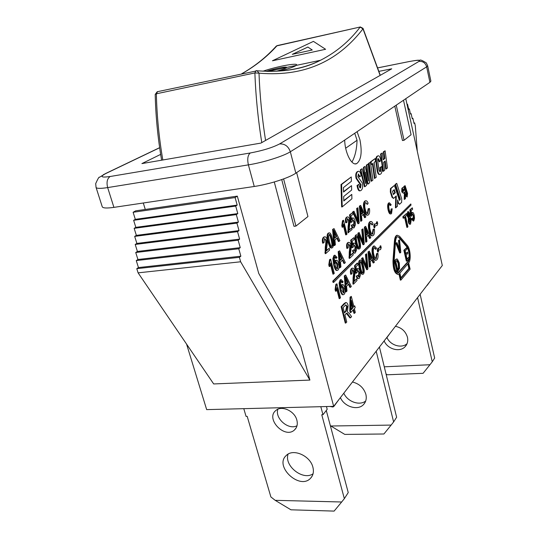<?xml version="1.0" encoding="UTF-8"?>
<svg xmlns="http://www.w3.org/2000/svg" width="538" height="538" viewBox="0 0 538 538"><rect width="100%" height="100%" fill="white"/><g stroke="black" fill="none" stroke-linecap="round" stroke-linejoin="round"><path stroke-width="0.81" d="M320.809 406.688L322.975 414.724L321.751 414.751L344.347 498.645L341.67 501.994L275.187 500.333L270.876 496.937L247.184 416.345L246.054 416.372L243.788 408.665M312.874 467.139C314.01 471.631 313.264 475.31 310.634 478.181C299.713 490.454 273.795 466.137 286.33 455.424C293.129 448.248 310.191 455.679 312.874 467.139M296.848 420.097C297.864 424.173 297.097 427.441 294.535 429.902C284.824 439.378 265.032 418.625 275.94 410.42C281.737 405.08 294.696 411.019 296.848 420.097M235.557 408.873L231.844 408.974M334.582 405.168L333.869 406.459L332.901 407.004L329.855 406.452M334.34 405.847L338.732 399.795M275.187 500.333L290.957 509.809L334.118 511.1L341.67 501.994M326.284 410.481L348.241 492.579L344.347 498.645M288.099 454.119C283.829 465.774 303.049 480.999 313.055 473.796M277.87 409.23C274.636 418.416 288.543 430.447 297.01 425.746M326.452 406.54L327.191 409.31L322.975 414.724M376.196 351.213L393.614 421.933L391.133 425.087L330.883 426.009L330.319 425.578M352.451 382C359.297 383.722 363.769 387.837 365.867 394.347C366.795 398.396 366.042 401.778 363.594 404.489C357.965 410.958 344.266 406.822 340.399 397.622M386.795 337.474L385.585 339.048M386.566 338.099L389.976 333.358M330.883 426.009L344.777 434.408L383.91 433.991L391.133 425.087M379.431 347.023L396.627 417.239L393.614 421.933M343.809 393.204C347.393 401.671 359.559 406.055 365.705 400.992M417.555 297.595L432.256 361.778L429.943 364.737L384.28 366.815M395.423 326.29C401.637 327.689 405.639 331.341 407.441 337.245C408.221 340.931 407.474 344.044 405.201 346.593C399.956 352.672 387.515 349.249 384.152 340.91M427.394 284.844L426.271 286.303M427.172 285.416L429.902 281.589M386.035 373.991L387.347 374.784L423.09 373.311L429.943 364.737M420.117 294.273L434.657 358.039L432.256 361.778M386.963 337.582C390.258 345.302 401.516 348.792 407.044 343.701M273.916 69.194L271.286 71.413M241.871 73.713C255.268 66.134 266.976 56.813 276.996 45.743L276.411 45.992M241.73 73.746C254.904 66.235 266.438 57.008 276.317 46.06L275.954 46.456M162.806 159.988C158.999 137.654 156.847 115.589 156.356 93.794L155.206 94.439C155.69 116.1 157.829 138.017 161.608 160.196M265.57 140.452C262.006 117.688 259.814 95.26 259.007 73.168L254.884 72.926C255.718 95.811 258.018 119.032 261.784 142.604M380.285 75.307L363.009 28.332L362.989 28.837L360.124 27.108C349.424 41.231 336.203 52.287 320.466 60.283C305.497 67.896 287.588 71.594 266.74 71.359M345.678 148.219L357.057 140.263C356.748 149.463 355.033 156.74 351.913 162.079M354.737 133.269L357.057 140.263M337.151 270.352L336.983 270.372C335.92 270.937 334.851 269.188 333.762 265.126L332.867 258.563L333.91 255.577L334.771 255.247M283.607 178.919L295.947 226.074L307.944 216.552L296.646 172.611M295.947 226.074L293.977 226.316L281.724 179.591M396.244 105.152L404.051 140.284L411.072 134.708L403.5 100.236M404.051 140.284L402.458 140.539L394.798 106.134M405.78 98.696L442.303 265.516L333.668 406.358L274.279 181.979M350.843 312.524L350.231 312.571L349.774 310.756L350.063 297.137L351.314 296.398L353.91 306.794L354.757 305.853L355.208 307.655L354.36 308.597L355.315 312.41L354.549 313.277L353.594 309.458L350.843 312.524L350.393 310.708L350.675 297.09L351.314 296.398M353.789 306.304L354.757 305.853M354.549 313.277L353.943 313.324L353.11 309.996M390.749 213.922L390.548 213.949C389.566 214.084 388.745 212.732 388.08 209.894C387.373 206.451 387.528 204.178 388.55 203.088L389.196 202.833M390.595 212.604L391.106 208.959L392.202 208.784L391.536 213.586L391.106 213.875C390.124 214.016 389.297 212.665 388.631 209.827C387.925 206.377 388.086 204.104 389.102 203.014L389.425 202.799L391.187 204.682L390.245 205.503L389.411 204.144M410.272 224.191L410.01 224.225C409.284 224.359 408.698 223.512 408.255 221.683L408.322 217.897L407.179 216.081L407.616 211.864L408.16 211.622M378.241 251.999L377.669 252.06L377.239 250.271L377.871 248.307L380.258 247.836L380.783 245.805L381.22 247.655L380.588 249.538L378.786 249.948L378.241 251.999L377.817 250.21L378.799 248.011L378.221 248.072M379.586 247.984L380.211 245.866L380.783 245.805M379.902 249.814L378.947 249.834M369.909 266.868L369.324 266.929L368.032 251.898L369.31 251.132L374.408 262.127L373.688 262.887L372.188 259.538L370.164 261.643L370.588 266.149L369.909 266.868L368.617 251.831L369.31 251.132M373.688 262.887L373.11 262.941L371.771 259.968M362.646 274.333L361.341 273.889L359.505 268.98C358.389 264.42 358.389 261.576 359.498 260.453L360.238 260.136M353.58 284.077L353.695 277.648C354.199 274.353 354.286 272.228 353.943 271.266L352.672 269.72L352.37 269.928L352.007 273.714L351.287 274.225C350.769 271.508 351.018 269.612 352.04 268.529L352.578 268.159C353.466 267.985 354.145 268.805 354.616 270.627C355.067 271.777 355.013 274.192 354.461 277.864L354.085 281.529L356.654 278.832L357.044 280.426L353.58 284.077L352.975 284.131L353.089 277.702C353.6 274.414 353.681 272.282 353.338 271.32L352.491 269.82M351.287 274.225L350.682 274.286C350.164 271.569 350.413 269.673 351.435 268.59L352.39 268.18M354.098 280.937L356.654 278.832M342.538 282.665L341.919 282.726L341.287 281.515L341.906 281.455L341.287 281.253L340.567 282.47L341.105 288.153L342.43 284.602C343.358 284.387 344.138 285.416 344.771 287.695C345.43 290.702 345.248 292.88 344.233 294.232L343.681 294.609C342.666 295.14 341.637 293.445 340.588 289.518L339.707 283.008L340.722 279.982L341.213 279.639L343.177 281.838L342.538 282.665L341.906 281.455M340.709 286.317L341.381 284.952L342.188 284.622M343.257 294.649L343.069 294.663C342.047 295.194 341.018 293.499 339.969 289.579L339.088 283.069L340.103 280.036L340.984 279.666M373.702 226.021L374.273 225.953L374.912 224.03L376.748 223.734L377.279 221.743L377.716 223.606L377.077 225.449L375.255 225.752L374.704 227.762L374.132 227.83L373.702 226.021L374.34 224.104L375.161 223.862M376.116 223.848L376.708 221.811L377.279 221.743M376.465 225.684L375.363 225.671M366.264 242.08L365.679 242.147L364.387 227.103L365.679 226.37L370.816 237.621L370.09 238.334L368.577 234.911L366.533 236.888L366.956 241.407L366.264 242.08L364.972 227.036L365.679 226.37M370.09 238.334L369.512 238.401L368.153 235.328M358.96 249.101L357.609 248.617L355.752 243.62C354.636 239.013 354.636 236.182 355.759 235.126L356.459 234.85M349.747 258.267L349.861 251.871C350.379 248.623 350.467 246.505 350.124 245.53L348.53 244.104L348.167 247.857L347.44 248.321C346.916 245.59 347.171 243.714 348.207 242.692L348.685 242.376C349.606 242.187 350.312 243.035 350.81 244.931C351.26 246.108 351.206 248.502 350.641 252.127L350.258 255.758L352.861 253.223L353.251 254.83L349.747 258.267L349.142 258.334L349.263 251.939C349.781 248.684 349.868 246.572 349.518 245.597L348.624 244.023M347.44 248.321L346.835 248.388C346.304 245.658 346.559 243.781 347.602 242.759L348.51 242.396M350.272 255.227L352.861 253.223M336.385 258.307L335.739 257.056L335.073 256.828L334.374 258.005L334.918 263.728L336.216 260.257C337.178 260.022 337.992 261.091 338.658 263.459C339.323 266.512 339.135 268.684 338.093 269.982L337.602 270.311C336.546 270.876 335.47 269.128 334.38 265.066L333.493 258.496L334.528 255.516L334.972 255.22L337.044 257.507L335.766 258.368L334.892 256.942M334.515 261.912L335.214 260.574L335.988 260.278M367.441 215.193L367.387 215.2C366.028 215.415 364.899 213.667 364.004 209.968C363.063 205.496 363.298 202.564 364.703 201.151L365.598 200.829M367.353 213.519L368.16 208.751L369.478 208.542C369.868 211.696 369.552 213.768 368.53 214.749L367.965 215.126C366.607 215.341 365.484 213.593 364.582 209.894C363.641 205.422 363.876 202.483 365.289 201.077L365.699 200.815C366.573 200.519 367.38 201.333 368.12 203.243L367.589 204.211L367.01 204.285L365.779 202.483M358.503 223.647L357.911 223.714L352.639 211.945L353.977 211.219L358.496 221.838L357.245 208.367L357.938 207.769L359.196 223.014L358.503 223.647L353.231 211.871L353.977 211.219M357.683 219.84L356.66 208.441L357.938 207.769M348.57 232.719L348.691 226.39C349.209 223.203 349.296 221.111 348.954 220.123L347.36 218.623L346.997 222.315L346.27 222.739C345.746 220.002 346.001 218.159 347.037 217.211L347.447 216.942C348.395 216.74 349.122 217.614 349.633 219.571C350.09 220.762 350.03 223.136 349.471 226.693L349.088 230.264L351.684 227.904L352.074 229.518L347.972 232.793L348.093 226.464C348.611 223.277 348.698 221.185 348.355 220.197L347.427 218.576M346.27 222.739L345.665 222.813C345.14 220.076 345.396 218.233 346.432 217.285L347.292 216.962M349.095 229.78L351.684 227.904M334.582 245.503L333.964 245.57L332.605 229.39L334.044 228.603L339.875 240.668L339.027 241.441L337.313 237.769L334.932 239.914L335.382 244.77L334.582 245.503L333.217 229.316L334.044 228.603M339.027 241.441L338.415 241.508L336.855 238.179M325.752 253.566L325.92 246.841C326.519 243.432 326.627 241.212 326.25 240.177L324.495 238.657L324.064 242.598L323.251 243.082C322.686 240.197 322.982 238.226 324.138 237.171L324.629 236.861C325.672 236.626 326.465 237.527 327.01 239.558C327.507 240.802 327.427 243.317 326.781 247.124L326.337 250.937L329.236 248.3L329.666 249.995L325.752 253.566L325.127 253.633L325.295 246.908C325.887 243.499 326.001 241.28 325.625 240.251L324.609 238.569M323.251 243.082L322.625 243.156C322.054 240.271 322.349 238.3 323.506 237.245L324.522 236.875M326.351 250.426L329.236 248.3M379.667 174.379L379.667 174.379C378.651 174.796 377.851 173.754 377.259 171.252L375.867 161.534C375.692 158.703 376.069 156.962 377.004 156.302L378.079 155.906M379.64 161.703L379.337 160.25L378.113 158.515C377.656 158.723 377.568 159.914 377.844 162.093L379.034 170.317L380.231 171.689L379.687 171.77C380.198 171.353 380.272 169.954 379.895 167.56L381.603 166.545C382.236 170.485 381.953 172.96 380.749 173.969L380.225 174.299C379.209 174.715 378.409 173.673 377.824 171.171L376.432 161.447C376.25 158.616 376.627 156.874 377.562 156.215L378.059 155.912C379.095 155.408 379.922 156.578 380.554 159.436L380.817 160.768L379.082 161.79L378.073 158.549M371.61 181.145L371.038 181.225L368.57 163.357L370.447 162.247L372.908 180.062L371.61 181.145L369.142 163.27L370.447 162.247M360.03 190.768C358.933 191.198 358.052 190.062 357.4 187.359L357.01 185.482L358.893 184.346L359.162 185.677C359.572 187.446 359.996 188.199 360.44 187.944L360.07 187.91L360.44 184.736L356.109 178.421C355.376 175.186 355.726 172.96 357.145 171.756L358.268 171.353M360.621 187.829L361.025 184.655L356.694 178.34C355.968 175.099 356.311 172.873 357.73 171.669L358.234 171.366C359.364 170.929 360.238 171.952 360.837 174.426L361.132 175.812L359.263 176.928L358.241 174.097M399.431 204.265L398.053 203.169L397.542 201.582M395.995 207.762L396.284 195.919L393.601 198.381L392.572 197.211L390.857 191.931L390.991 188.502L394.415 185.428L399.425 200.398L400.185 199.672L400.211 198.831L395.585 184.379L396.741 183.337L401.738 198.973L401.624 202.328L399.593 204.245L398.597 203.102L397.575 199.941L397.427 206.377L395.443 207.829L395.726 196.437M393.439 198.401L392.02 197.278L390.312 192.005L390.44 188.582L394.415 185.428M399.162 200.197L399.673 198.899L395.04 184.453L396.741 183.337M333.701 282.383L333.076 282.443L332.753 281.152L410.797 203.976L411.039 205.052L333.701 282.383L333.378 281.092L410.797 203.976M406.997 196.975L405.511 195.442M404.751 199.309L404.926 191.831L403.426 193.209L402.444 192.053L402.397 188.213L404.018 186.706L406.91 195.24L407.118 194.238L404.576 186.195L405.127 185.684L407.562 193.404L407.145 196.955L406.183 195.819L405.544 193.794L405.437 198.643L404.213 199.376L404.374 192.348M403.278 193.229L401.745 191.615L401.859 188.287L404.018 186.706M406.634 194.964L404.038 186.269L405.127 185.684M342.229 206.874L341.623 206.948L341.005 184.574L351.274 176.941L351.401 181.293L343.426 187.607L343.547 192.059L351.529 185.65L351.657 190.022L343.674 196.518L343.795 200.983L351.785 194.393L351.913 198.771L342.229 206.874L341.61 184.487L351.274 176.941M343.54 191.669L351.529 185.65M343.782 200.58L351.785 194.393M400.911 280.076L399.418 273.674L398.564 274.293C395.295 273.694 393.614 269.195 393.527 260.782L394.986 240.95C395.275 237.749 396.049 235.852 397.306 235.274L399.492 236.195L407.374 245.463C410.366 248.643 411.247 260.331 408.678 262.914L410.111 269.168L400.911 280.076L400.359 280.123L398.954 274.098M397.952 274.367C394.704 273.66 393.043 269.155 392.969 260.836L394.435 241.011C394.724 237.809 395.497 235.92 396.755 235.335L397.36 235.254M365.006 186.646L364.428 186.726L360.299 169.806L362.155 168.724L365.396 183.424L364.031 167.257L365.134 166.397L368.496 180.849L366.943 164.984L368.288 163.935L369.653 182.779L368.14 184.036L365.416 172.126L366.546 185.361L365.006 186.646L360.877 169.719L362.155 168.724M364.273 178.159L363.453 167.345L365.134 166.397M367.34 175.711L366.371 165.072L368.288 163.935M368.14 184.036L367.568 184.117L365.907 177.163M374.979 178.334L372.928 163.37L371.422 164.561L371.038 161.783L375.174 158.555L375.544 161.306L374.179 162.382L376.23 177.298L374.414 178.414L372.404 163.787M371.422 164.561L370.857 164.641L370.474 161.871L375.174 158.555M383.48 171.252L382.921 171.333L380.548 154.009L382.303 152.98L383.238 159.779L384.852 158.488L383.924 151.716L385.107 150.795L387.454 167.943L386.277 168.919L385.201 161.003L383.581 162.308L384.663 170.264L383.48 171.252L381.099 153.922L382.303 152.98M383.19 159.456L384.3 158.569L383.372 151.803L385.107 150.795M386.277 168.919L385.726 169.006L384.69 161.413M331.549 248.112L330.076 247.601L328.025 242.288C326.788 237.386 326.808 234.38 328.086 233.257L328.893 232.974M346.304 234.79L343.627 223.936L342.793 227.184L342.383 225.523L343.103 220.634L343.54 220.257L346.97 234.185L345.699 234.864L343.358 225.375M342.793 227.184L342.188 227.258L341.778 225.597L342.498 220.708L343.54 220.257M353.54 226.31L353.863 221.965L352.679 219.726M351.307 222.315L350.709 222.389L349.498 214.897L352.706 212.544L353.096 214.144L351.005 215.973L351.617 219.901L352.726 217.964C353.668 217.735 354.455 218.791 355.093 221.131L355.457 224.696L354.085 227.85C353.217 228.092 352.491 227.244 351.892 225.308L352.531 224.548L354.165 226.216L354.455 221.898L352.841 219.639L351.96 221.979L351.307 222.315L350.097 214.817L352.706 212.544M351.435 218.731L352.504 217.991M353.661 227.904L353.486 227.924C352.625 228.166 351.892 227.318 351.294 225.382L352.531 224.548M361.227 221.158L360.635 221.232L359.344 206.108L360.648 205.402L365.867 216.922L365.12 217.594L363.587 214.097L361.502 215.973L361.926 220.519L361.227 221.158L359.929 206.027L360.648 205.402M365.12 217.594L364.542 217.668L363.15 214.494M333.567 274.124L330.742 262.988L329.841 266.471L329.411 264.77L330.191 259.578L330.655 259.141L334.28 273.425L332.941 274.185L330.473 264.44M329.841 266.471L329.216 266.532L328.779 264.831L329.565 259.646L330.655 259.141M340.151 267.675L339.532 267.736L338.18 251.649L339.599 250.829L345.335 262.591L344.508 263.405L342.82 259.82L340.487 262.08L340.937 266.902L340.151 267.675L338.792 251.582L339.599 250.829M344.508 263.405L343.896 263.465L342.376 260.251M354.69 251.495L355.033 247.063L353.89 244.884M352.477 247.601L351.879 247.668L350.668 240.17L353.876 237.655L354.266 239.249L352.182 241.219L352.793 245.146L353.95 243.102C354.878 242.887 355.652 243.916 356.27 246.189L356.64 249.773L355.201 253.062C354.36 253.284 353.648 252.463 353.069 250.594L353.708 249.793L355.342 251.381L355.631 246.996L354.051 244.797L353.136 247.231L352.477 247.601L351.267 240.103L353.876 237.655M352.605 243.936L353.728 243.129M354.791 253.102L354.603 253.122C353.762 253.351 353.049 252.53 352.471 250.654L353.708 249.793M363.601 244.696L363.009 244.763L357.817 233.257L359.135 232.503L363.587 242.887L362.35 229.497L363.022 228.865L364.28 244.03L363.601 244.696L358.409 233.189L359.135 232.503M362.78 240.923L361.758 229.565L363.022 228.865M372.316 235.812L372.229 235.826C370.924 236.007 369.841 234.312 368.974 230.728C368.039 226.316 368.268 223.371 369.653 221.891L370.574 221.528M372.229 234.138L373.049 229.316L374.354 229.08C374.744 232.208 374.435 234.292 373.433 235.328L372.807 235.758C371.502 235.94 370.42 234.245 369.552 230.661C368.624 226.242 368.846 223.297 370.231 221.824L370.695 221.515C371.536 221.246 372.309 222.026 373.016 223.848L372.498 224.844L371.919 224.911L370.749 223.183M339.801 298.603L337.023 287.642L336.142 291.166L335.719 289.484L336.479 284.266L336.936 283.808L340.5 297.87L339.182 298.651L336.754 289.101M336.142 291.166L335.524 291.219L335.093 289.538L335.86 284.32L336.936 283.808M346.237 291.818L345.625 291.872L344.273 275.886L345.672 275.039L351.307 286.472L350.5 287.326L348.839 283.842L346.559 286.216L347.003 291.011L346.237 291.818L344.885 275.833L345.672 275.039M350.5 287.326L349.888 287.379L348.416 284.286M358.429 276.969L358.792 272.477L357.696 270.379M356.277 273.21L355.672 273.27L354.468 265.812L357.05 263.203L357.649 263.143L358.039 264.723L355.974 266.821L356.58 270.728L357.777 268.59C358.678 268.381 359.424 269.377 360.023 271.576L360.386 275.147L359.445 278.18L358.913 278.556C358.1 278.765 357.414 277.971 356.862 276.176L357.494 275.335L359.108 276.835L359.391 272.423L357.871 270.284L356.923 272.8L356.277 273.21L355.067 265.752L357.649 263.143M356.385 269.484L357.548 268.61M358.516 278.597L358.315 278.61C357.501 278.819 356.815 278.025 356.264 276.236L357.494 275.335M367.272 269.646L366.681 269.706L361.536 258.455L362.847 257.668L367.259 267.837L366.015 254.461L366.681 253.788L367.945 268.939L367.272 269.646L362.128 258.395L362.847 257.668M366.452 265.9L365.43 254.521L366.681 253.788M375.827 260.217L375.719 260.231C374.461 260.385 373.412 258.731 372.565 255.274C371.644 250.89 371.866 247.924 373.231 246.364L374.199 245.947M375.746 258.536L376.6 253.62L377.898 253.344C378.281 256.465 377.979 258.576 376.99 259.672L376.297 260.17C375.04 260.325 373.991 258.67 373.143 255.214C372.222 250.829 372.444 247.857 373.809 246.296L374.34 245.933L376.566 248.173L376.055 249.202L375.477 249.262L374.361 247.608M403.695 218.112L403.15 218.179L402.827 216.753L406.533 213.485L406.856 214.897L405.544 216.229L407.939 226.78L407.414 227.332L405.013 216.767L403.695 218.112L403.372 216.686L406.533 213.485M407.414 227.332L406.876 227.392L404.563 217.224M413.076 219.645L413.218 215.953L412.357 214.037M411.409 216.209L410.877 216.276L409.882 209.813L412.323 207.816L412.639 209.201L411.106 210.755L411.61 214.137L412.431 212.47C413.123 212.322 413.715 213.243 414.213 215.24L414.529 218.314L413.856 220.788L413.52 221.024L411.886 218.791L412.35 218.152L413.587 219.605L413.749 215.893L412.532 213.916L411.409 216.209L410.413 209.753L412.323 207.816M411.442 213.001L412.135 212.51M413.258 221.057L411.355 218.858L412.35 218.152M341.132 306.761L341.758 306.714L345.9 302.612C346.808 302.437 347.548 303.398 348.113 305.483L347.407 311.892L349.37 313.493L351.583 316.633L350.527 317.83L348.826 315.429C347.555 313.607 346.775 312.887 346.479 313.264L344.939 314.844L346.768 322.074L345.282 323.096L341.132 306.761L344.064 303.607L345.719 302.625M350.527 317.83L349.915 317.871L346.351 313.338M357.097 131.669L359.935 139.793C362.276 152.173 361.193 160.109 356.701 163.606C351.825 166.262 344.919 153.021 344.697 140.068M333.668 406.358L206.666 409.62L186.572 344.105M145.28 209.464L143.296 202.994M309.895 380.077L300.843 346.58L258.758 273.459L237.319 196.128L235.093 197.567L237.184 205.092L235.705 206.074L237.796 213.586L236.316 214.595L238.408 222.093L236.928 223.122L239.02 230.6L237.54 231.656L239.632 239.128L238.152 240.204L240.244 247.655L238.771 248.764L240.863 256.196L239.383 257.332L240.641 261.784L309.895 380.077L213.673 383.944L138.098 272.847L136.78 268.664L138.454 267.568L136.255 260.58L137.93 259.504L135.731 252.51L137.405 251.454L135.206 244.447L136.881 243.418L134.682 236.39L136.356 235.382L134.157 228.341L135.832 227.359L133.639 220.304L135.307 219.343L133.115 212.275L135.63 210.856L237.319 196.128M240.641 261.784L138.098 272.847M239.383 257.332L136.78 268.664M240.863 256.196L138.454 267.568M238.771 248.764L136.255 260.58M240.244 247.655L137.93 259.504M238.152 240.204L135.731 252.51M239.632 239.128L137.405 251.454M237.54 231.656L135.206 244.447M239.02 230.6L136.881 243.418M236.928 223.122L134.682 236.39M238.408 222.093L136.356 235.382M236.316 214.595L134.157 228.341M237.796 213.586L135.832 227.359M235.705 206.074L133.639 220.304M237.184 205.092L135.307 219.343M235.093 197.567L133.115 212.275M407.064 104.56L407.548 104.224L408.685 109.409L409.344 108.938L410.474 114.103L411.126 113.626L412.249 118.77L412.895 118.279L414.011 123.397L414.65 122.906L415.316 125.959L417.293 151.286M414.65 122.906L413.93 123.027M412.895 118.279L412.169 118.407M411.126 113.626L410.393 113.753M409.344 108.938L408.611 109.073M407.548 104.224L407.01 104.318M400.817 252.282L400.279 252.88L396.398 243.196L396.943 242.611L400.124 250.695L399.048 240.365L399.559 239.827L400.817 252.282M396.398 243.196L395.847 243.257L399.727 252.934L400.279 252.88M395.847 243.257L396.943 242.611M399.371 248.771L398.503 240.425L399.048 240.365M398.503 240.425L399.559 239.827M353.143 307.649L351.159 309.854L351.327 300.406L353.143 307.649L352.531 307.696L351.287 302.726M351.166 309.209L352.531 307.696M349.774 310.756L350.393 310.708M350.063 297.137L350.675 297.09M390.796 205.435L389.364 204.184C388.611 205.267 388.53 206.989 389.115 209.356C389.687 211.764 390.319 212.853 391.005 212.618L391.657 208.885L392.202 208.784M391.106 208.959L391.657 208.885M408.201 215.449L408.571 212.887L409.485 214.238L409.27 216.713L408.201 215.449M408.772 216.733L408.954 214.306L408.376 213.048M409.284 221.111L409.721 217.789L410.877 219.524L410.629 222.719L409.284 221.111M410.084 222.786L410.339 219.585L409.539 217.91M407.717 216.014L408.147 211.797L408.443 211.589L409.983 213.747L409.943 216.713L411.362 218.993L410.541 224.158C409.821 224.292 409.236 223.445 408.786 221.616L408.86 217.829L407.717 216.014L407.179 216.081M408.322 217.897L408.86 217.829M377.239 250.271L377.817 250.21M370.01 260.042L369.283 252.873L371.657 258.341L370.01 260.042M369.969 259.545L371.072 258.401L369.559 254.992M371.072 258.401L371.657 258.341M368.032 251.898L368.617 251.831M360.742 268.26L359.962 263.412L360.615 261.616C361.126 261.051 361.845 262.571 362.76 266.175C363.681 270.211 363.789 272.369 363.089 272.658L362.881 272.8C362.383 273.365 361.67 271.851 360.742 268.26M362.484 272.726L362.498 272.712C363.197 272.43 363.089 270.264 362.168 266.229C361.449 263.324 360.863 261.824 360.42 261.75M360.09 260.392L360.494 260.116C361.422 259.659 362.39 261.455 363.399 265.516C364.495 270.002 364.495 272.827 363.412 273.99L362.975 274.299L361.933 273.829L360.097 268.926C358.987 264.36 358.987 261.515 360.09 260.392L359.498 260.453M352.767 282.894L353.372 282.84M341.886 290.708L342.538 286.337L344.098 288.523L343.863 292.854L341.886 290.708M343.143 293.002L343.486 288.576L342.363 286.438M374.704 227.762L374.273 225.953M366.378 235.288L365.645 228.112L368.039 233.694L366.378 235.288M366.338 234.837L367.461 233.761L365.927 230.271M367.461 233.761L368.039 233.694M364.387 227.103L364.972 227.036M357.003 242.927L356.217 238.058L356.849 236.323C357.373 235.731 358.106 237.285 359.048 240.97C359.969 245.046 360.077 247.204 359.371 247.446L359.189 247.567C358.678 248.153 357.945 246.606 357.003 242.927M358.785 247.5C359.485 247.245 359.371 245.086 358.456 241.037C357.709 238.045 357.111 236.518 356.66 236.451M356.351 235.059L356.707 234.824C357.662 234.339 358.658 236.182 359.687 240.351C360.79 244.891 360.796 247.702 359.7 248.798L358.2 248.549L356.351 243.559C355.228 238.946 355.228 236.115 356.351 235.059L355.759 235.126M348.933 257.083L349.539 257.023M335.705 266.323L336.344 261.993L337.972 264.259L337.481 268.744C336.788 268.872 336.196 268.065 335.705 266.323M337.023 268.711L337.353 264.319L336.169 262.093M335.12 257.124L335.739 257.056M367.589 204.211L365.632 202.597C364.589 203.983 364.461 206.215 365.248 209.282C366.022 212.423 366.882 213.828 367.824 213.499L368.738 208.677L369.478 208.542M368.16 208.751L368.738 208.677M352.639 211.945L353.231 211.871M356.66 208.441L357.245 208.367M347.756 231.542L348.362 231.474M334.771 238.193L333.99 230.472L336.701 236.458L334.771 238.193M334.73 237.742L336.089 236.532L334.273 232.624M336.089 236.532L336.701 236.458M332.605 229.39L333.217 229.316M324.898 252.322L325.524 252.255M376.708 168.233L377.272 168.152M380.231 171.689C380.756 171.286 380.83 169.88 380.453 167.479L381.603 166.545M379.895 167.56L380.453 167.479M368.57 163.357L369.142 163.27M358.712 182.288L359.297 182.207M358.651 182.241L359.229 182.16M359.841 176.841L358.422 173.989L357.857 176.753L362.256 182.873C363.049 186.43 362.686 188.919 361.173 190.338L360.621 190.687C359.519 191.118 358.644 189.981 357.985 187.271L357.595 185.402L358.893 184.346M357.01 185.482L357.595 185.402M392.491 191.252L394.26 189.638L395.275 192.779L393.392 194.5L392.491 191.252M393.164 194.292L394.724 192.853L393.816 190.042M394.724 192.853L395.275 192.779M395.04 184.453L395.585 184.379M332.753 281.152L333.378 281.092M402.901 191.212L402.767 189.867L403.951 188.764L404.435 190.297L403.15 191.501L402.901 191.212M402.928 191.279L403.904 190.371L403.52 189.168M403.904 190.371L404.435 190.297M404.038 186.269L404.576 186.195M341.005 184.574L341.61 184.487M399.384 237.46L407.266 246.713C410.017 251.939 410.386 256.908 408.382 261.616L398.389 272.867C395.591 272.363 394.159 268.516 394.085 261.34L395.538 241.528C395.78 238.791 396.439 237.177 397.515 236.68L399.384 237.46L397.521 236.673M409.055 258.052C409.371 253.284 408.598 249.524 406.728 246.767L398.833 237.52M398.389 272.867L397.831 272.921L407.838 261.67L408.954 258.744M399.875 273.143L408.248 263.418L409.384 268.388L401.059 278.22L399.875 273.143M400.945 277.743L408.846 268.442L407.811 263.929M408.846 268.442L409.384 268.388M360.299 169.806L360.877 169.719M364.495 179.127L364.925 179.067M363.453 167.345L364.031 167.257M367.609 176.861L368.019 176.8M366.371 165.072L366.943 164.984M370.474 161.871L371.038 161.783M380.548 154.009L381.099 153.922M384.3 158.569L384.852 158.488M383.372 151.803L383.924 151.716M329.39 241.555L328.536 236.377L329.249 234.534C329.848 233.889 330.668 235.536 331.711 239.484C332.726 243.815 332.834 246.108 332.027 246.364L331.838 246.485C331.253 247.13 330.433 245.489 329.39 241.555M332.027 246.364L331.408 246.431C332.215 246.175 332.107 243.882 331.092 239.551C330.258 236.316 329.586 234.682 329.061 234.655M328.711 233.183L329.088 232.947C330.177 232.403 331.3 234.36 332.444 238.825C333.654 243.647 333.634 246.639 332.39 247.796L330.702 247.534L328.644 242.221C327.413 237.312 327.434 234.306 328.711 233.183L328.086 233.257M341.778 225.597L342.383 225.523M342.498 220.708L343.103 220.634M349.498 214.897L350.097 214.817M351.294 225.382L351.892 225.308M361.348 214.366L360.608 207.143L363.042 212.846L361.348 214.366M361.307 213.949L362.457 212.92L360.897 209.343M362.457 212.92L363.042 212.846M359.344 206.108L359.929 206.027M328.779 264.831L329.411 264.77M329.565 259.646L330.191 259.578M340.325 260.365L339.545 252.699L342.222 258.543L340.325 260.365M340.285 259.881L341.603 258.61L339.828 254.81M341.603 258.61L342.222 258.543M338.18 251.649L338.792 251.582M350.668 240.17L351.267 240.103M352.471 250.654L353.069 250.594M357.817 233.257L358.409 233.189M361.758 229.565L362.35 229.497M372.498 224.844L370.89 223.115L370.568 223.324C369.552 224.763 369.431 226.996 370.205 230.022C370.951 233.068 371.785 234.434 372.693 234.124L373.628 229.249L374.354 229.08M373.049 229.316L373.628 229.249M335.093 289.538L335.719 289.484M335.86 284.32L336.479 284.266M346.398 284.521L345.625 276.902L348.254 282.598L346.398 284.521M346.351 283.99L347.642 282.652L345.9 278.973M347.642 282.652L348.254 282.598M344.273 275.886L344.885 275.833M354.468 265.812L355.067 265.752M356.264 276.236L356.862 276.176M361.536 258.455L362.128 258.395M365.43 254.521L366.015 254.461M376.055 249.202L374.509 247.534L374.145 247.783C373.137 249.289 373.022 251.542 373.796 254.535C374.515 257.487 375.322 258.818 376.21 258.529L377.178 253.559L377.898 253.344M376.6 253.62L377.178 253.559M402.827 216.753L403.372 216.686M409.882 209.813L410.413 209.753M411.355 218.858L411.886 218.791M344.461 312.981L343.096 307.575L345.84 304.831L347.232 306.445L346.324 310.937L344.461 312.981M344.34 312.484L345.705 310.984L346.613 306.492L345.685 304.891M345.9 323.056L341.758 306.714M397.656 269.545L398.476 267.668L399.035 267.615L397.764 270.002L395.76 261.428L397.326 260.526L398.739 263.472L399.035 267.615M398.476 267.668L398.187 263.526L396.768 260.58L397.326 260.526M399.573 268.415L397.548 271.865L394.946 260.715L396.701 259.034L397.414 259.087L399.27 262.894L399.573 268.415M394.946 260.715L394.388 260.769L396.997 271.919L397.548 271.865M394.388 260.769L396.64 259.06M404.394 250.217L406.681 247.682L406.977 248.966L405.181 250.97L405.867 253.956L407.535 252.073L407.831 253.351L406.156 255.241L407.084 259.276L408.867 257.231L409.156 258.509L406.896 261.112L404.394 250.217L403.85 250.278L406.681 247.682M405.76 253.512L407.535 252.073M406.984 258.825L408.867 257.231M403.85 250.278L406.351 261.165L406.896 261.112M160.654 154.393L141.904 163.592L260.943 143.081L391.745 68.803L379.034 71.332M254.252 186.478L248.395 164.87C263.122 162.577 283.593 156.148 290.332 151.763L426.661 66.853L427.656 65.757L430.891 81.144L429.923 82.341L295.839 173.162C289.229 177.849 268.933 184.386 254.252 186.478L113.915 207.372C106.773 208.381 102.879 208.172 102.247 206.753L96.046 187.372C96.632 188.623 100.498 188.69 107.661 187.587L248.395 164.87C247.13 159.046 247.762 155.085 250.284 152.98L110.176 176.498C101.03 177.782 99.611 176.773 105.925 173.471L159.651 147.755M272.47 60.767L313.439 41.372M272.47 60.781L325.598 49.281L313.439 41.386M307.877 47.062L292.295 54.345L312.255 50L307.87 47.048M262.927 71.204C279.572 65.643 300.096 62.368 296.209 65.414C294.219 66.84 288.698 68.716 279.652 71.056M276.27 71.258C282.78 69.496 286.25 68.218 286.667 67.432C287.05 66.241 275.436 68.413 266.223 71.346M277.366 45.562L360.44 26.94M255.96 70.713L254.884 72.926L156.356 93.794L157.58 91.655M256.108 70.693L257.164 70.781L259.007 73.168C307.924 77.284 340.184 58.299 362.989 28.837L380.131 75.394M388.08 209.894L388.631 209.827M388.55 203.088L389.102 203.014M390.675 212.537L391.227 212.463M408.954 214.306L409.485 214.238M408.813 216.767L409.27 216.713M410.339 219.585L410.877 219.524M410.09 222.779L410.629 222.719M407.616 211.864L408.147 211.797M408.255 221.683L408.786 221.616M377.871 248.307L378.443 248.247M379.687 247.897L380.258 247.836M369.693 255.301L370.272 255.241M362.168 266.229L362.76 266.175M362.498 272.712L363.089 272.658M361.341 273.889L361.933 273.829M359.505 268.98L360.097 268.926M353.089 277.702L353.695 277.648M353.338 271.32L353.943 271.266M351.435 268.59L352.04 268.529M343.486 288.576L344.098 288.523M343.244 292.907L343.863 292.854M341.381 284.952L342 284.898M339.969 289.579L340.588 289.518M339.088 283.069L339.707 283.008M340.103 280.036L340.722 279.982M374.34 224.104L374.912 224.03M376.176 223.801L376.748 223.734M366.069 230.594L366.647 230.526M358.456 241.037L359.048 240.97M358.799 247.507L359.371 247.446M357.609 248.617L358.2 248.549M355.752 243.62L356.351 243.559M349.263 251.939L349.861 251.871M349.518 245.597L350.124 245.53M347.602 242.759L348.207 242.692M337.353 264.319L337.972 264.259M337.104 268.644L337.723 268.583M335.214 260.574L335.833 260.506M333.762 265.126L334.38 265.066M332.867 258.563L333.493 258.496M333.91 255.577L334.528 255.516M364.004 209.968L364.582 209.894M364.703 201.151L365.289 201.077M367.541 213.378L368.12 213.31M357.649 219.464L358.241 219.39M348.093 226.464L348.691 226.39M348.355 220.197L348.954 220.123M346.432 217.285L347.037 217.211M334.508 233.136L335.127 233.062M325.295 246.908L325.92 246.841M325.625 240.251L326.25 240.177M323.506 237.245L324.138 237.171M377.259 171.252L377.824 171.171M375.867 161.534L376.432 161.447M377.004 156.302L377.562 156.215M378.779 160.337L379.337 160.25M360.44 184.736L361.025 184.655M356.109 178.421L356.694 178.34M357.145 171.756L357.73 171.669M359.007 175.711L359.586 175.623M357.4 187.359L357.985 187.271M398.053 203.169L398.597 203.102M392.02 197.278L392.572 197.211M390.312 192.005L390.857 191.931M390.44 188.582L390.991 188.502M399.64 199.739L400.185 199.672M399.673 198.899L400.211 198.831M405.652 195.893L406.183 195.819M401.906 192.127L402.444 192.053M401.745 191.615L402.283 191.541M401.859 188.287L402.397 188.213M406.694 195.119L407.091 195.065M406.58 194.312L407.118 194.238M406.728 246.767L407.266 246.713M407.838 261.67L408.382 261.616M398.557 272.396L399.109 272.342M392.969 260.836L393.527 260.782M394.435 241.011L394.986 240.95M365.827 176.134L366.243 176.074M331.092 239.551L331.711 239.484M330.076 247.601L330.702 247.534M328.025 242.288L328.644 242.221M353.567 226.29L354.165 226.216M353.863 221.965L354.455 221.898M351.805 218.24L352.403 218.166M361.045 209.685L361.63 209.612M340.05 255.294L340.668 255.234M354.744 251.441L355.342 251.381M355.033 247.063L355.631 246.996M352.975 243.418L353.574 243.351M362.746 240.526L363.332 240.459M368.974 230.728L369.552 230.661M369.653 221.891L370.231 221.824M372.451 233.969L373.029 233.902M346.116 279.43L346.728 279.37M358.51 276.895L359.108 276.835M358.792 272.477L359.391 272.423M356.755 268.939L357.353 268.879M366.412 265.469L367.003 265.409M372.565 255.274L373.143 255.214M373.231 246.364L373.809 246.296M376.015 258.327L376.587 258.267M413.103 219.665L413.587 219.605M413.218 215.953L413.749 215.893M411.644 212.718L412.169 212.658M346.613 306.492L347.232 306.445M345.705 310.984L346.324 310.937M344.064 303.607L344.683 303.553M348.214 315.476L348.826 315.429M398.187 263.526L398.739 263.472M397.669 269.605L398.147 269.558M395.275 259.793L395.827 259.733M377.905 67.849L409.088 61.581C417.562 59.98 420.83 59.933 418.9 61.44L279.572 143.935C272.51 147.607 262.746 150.62 250.284 152.98M110.176 176.498C107.183 178.542 106.349 182.241 107.661 187.587L113.915 207.372M295.839 173.162L290.332 151.763C288.375 146.242 284.79 143.633 279.572 143.935M105.925 173.471L103.377 174.655M429.923 82.341L426.661 66.853C425.417 62.879 422.828 61.076 418.9 61.44M409.512 61.48L409.088 61.581M312.242 475.955L310.634 478.181M296.142 427.912L294.535 429.902M365.094 402.397L363.594 404.489M406.6 344.636L405.201 346.593M267.877 71.386L320.466 60.283C303.506 69.194 282.403 72.691 257.164 70.781L157.21 91.742L155.206 94.439M363.009 28.332L360.285 26.974L276.451 45.952M389.425 202.799L388.873 202.873M408.443 211.589L407.912 211.656M360.494 260.116L359.902 260.177M352.578 268.159L351.98 268.22M342.43 284.602L341.812 284.656M341.213 279.639L340.594 279.699M375.215 223.842L374.636 223.909M356.707 234.824L356.116 234.891M348.685 242.376L348.079 242.443M336.216 260.257L335.598 260.318M334.972 255.22L334.354 255.288M365.699 200.815L365.12 200.889M367.824 213.499L367.474 213.539M347.447 216.942L346.849 217.022M324.629 236.861L324.004 236.935M378.059 155.912L377.494 156M358.234 171.366L357.649 171.454M396.755 235.335L397.306 235.274M329.088 232.947L328.462 233.021M352.726 217.964L352.128 218.038M353.95 243.102L353.352 243.169M370.695 221.515L370.117 221.582M372.693 234.124L372.35 234.164M357.777 268.59L357.178 268.644M374.34 245.933L373.762 245.994M376.21 258.529L375.867 258.563M412.431 212.47L411.906 212.537M345.9 302.612L345.288 302.659M396.701 259.034L396.143 259.087M356.701 163.606L355.127 163.848M159.638 147.668L105.556 173.545L99.49 177.278C99.174 176.565 97.909 178.677 95.697 183.599L96.046 187.372M377.898 67.828L409.142 61.554C419.707 59.678 417.891 60.37 419.929 60.256C420.245 59.57 422.37 60.451 426.311 62.906L427.656 65.757"/></g></svg>
